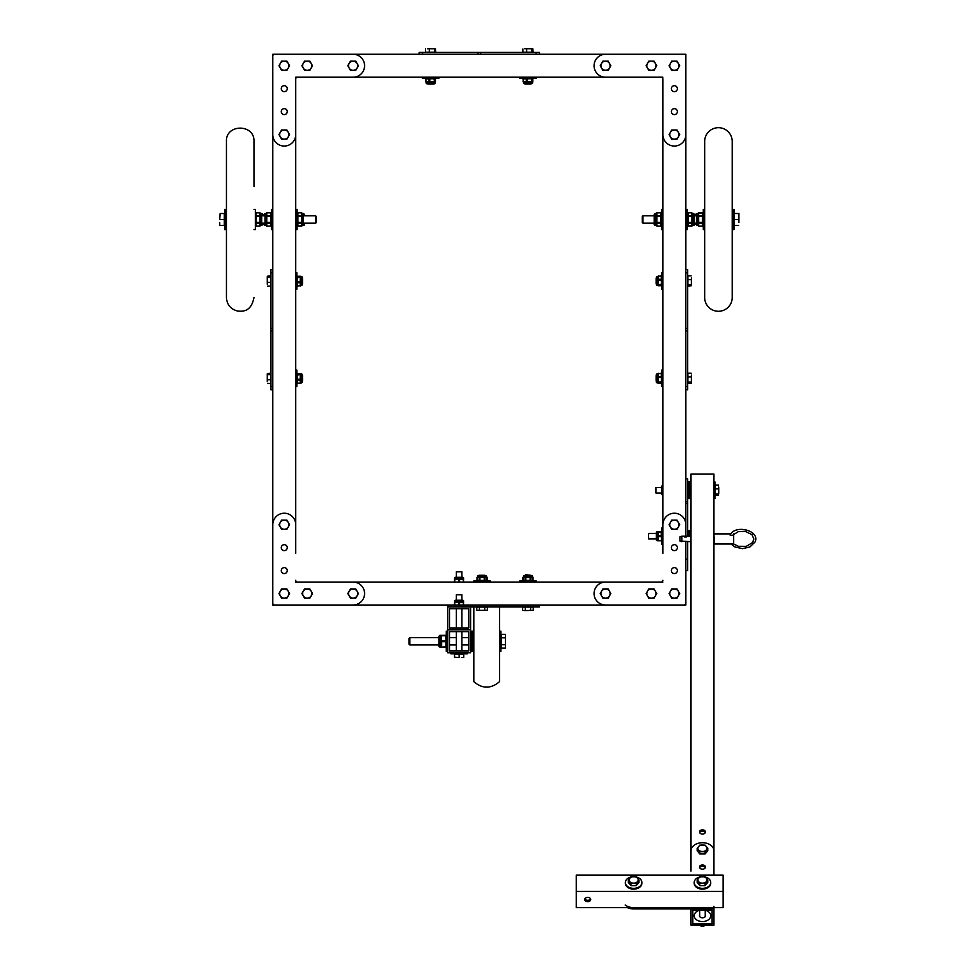 <?xml version="1.0" encoding="UTF-8"?>
<svg xmlns="http://www.w3.org/2000/svg" width="975" height="975" viewBox="0 0 975 975"><rect width="100%" height="100%" fill="white"/><g stroke="black" fill="none" stroke-linecap="round" stroke-linejoin="round"><path stroke-width="1.46" d="M662.902 79.036L662.902 134.574A11.468 11.468 0 0 0 674.383 146.055A11.468 11.468 0 0 0 685.852 134.574L685.852 56.099A1.84 1.84 0 0 0 684.023 54.259L605.536 54.259A11.468 11.468 0 0 0 594.067 65.727A11.468 11.468 0 0 0 605.536 77.208L661.074 77.208A1.84 1.84 0 0 1 662.902 79.036L662.902 105.897M662.902 134.611L662.902 553.386M539.443 605.012L539.443 606.852L472.436 606.852L472.436 605.012L470.596 605.012L685.852 605.012L685.852 603.196M514.788 54.259L685.852 54.259L685.852 56.075M685.852 134.611L685.852 310.452M685.852 316.424L685.852 326.686M685.852 332.646L685.852 342.908M685.852 348.879L685.852 359.141M685.852 365.101L685.852 478.798L687.692 478.798L687.692 536.201M687.692 501.747L685.852 501.747L685.852 524.66A11.468 11.468 0 0 0 674.383 513.228A11.468 11.468 0 0 0 662.902 524.696M460.139 54.259L272.793 54.259L272.793 56.075M272.793 134.611L272.793 294.231M272.793 300.202L272.793 310.464M272.793 316.424L272.793 326.686M272.793 332.658L272.793 342.92M272.793 348.879L272.793 524.66A11.468 11.468 0 0 1 284.261 513.228A11.468 11.468 0 0 1 295.73 524.696L295.73 134.611M272.793 603.196L272.793 605.012L470.596 605.012L470.596 606.852L447.659 606.852L447.659 605.012L447.659 652.75L470.596 652.75L470.596 629.801L447.659 629.801L470.596 629.801L470.596 605.012M295.73 79.036L295.73 134.574A11.468 11.468 0 0 1 284.261 146.055A11.468 11.468 0 0 1 272.793 134.574L272.793 56.099A1.84 1.84 0 0 1 274.621 54.259L353.108 54.259A11.468 11.468 0 0 1 364.577 65.727A11.468 11.468 0 0 1 353.108 77.208L297.57 77.208A1.84 1.84 0 0 0 295.73 79.036L295.73 105.897M295.73 553.386L295.73 524.696M295.73 582.063L662.902 582.063M662.902 580.235A1.84 1.84 0 0 1 661.074 582.063L605.536 582.063A11.468 11.468 0 0 0 594.067 593.543A11.468 11.468 0 0 0 605.536 605.012L684.023 605.012A1.84 1.84 0 0 0 685.852 603.184L685.852 541.71M685.852 536.201L685.852 478.798M671.397 570.594A2.986 2.986 0 0 0 675.87 573.178A2.986 2.986 0 0 0 675.87 568.011A2.986 2.986 0 0 0 671.397 570.594M671.397 547.645A2.986 2.986 0 0 0 675.87 550.229A2.986 2.986 0 0 0 675.87 545.062A2.986 2.986 0 0 0 671.397 547.645M295.73 580.235A1.84 1.84 0 0 0 297.57 582.063L353.108 582.063A11.468 11.468 0 0 1 364.577 593.543A11.468 11.468 0 0 1 353.108 605.012L274.621 605.012A1.84 1.84 0 0 1 272.793 603.184L272.793 524.696M287.247 570.594A2.986 2.986 0 0 1 282.774 573.178A2.986 2.986 0 0 1 282.774 568.011A2.986 2.986 0 0 1 287.247 570.594M287.247 547.645A2.986 2.986 0 0 1 282.774 550.229A2.986 2.986 0 0 1 282.774 545.062A2.986 2.986 0 0 1 287.247 547.645M288.856 524.696A4.595 4.595 0 0 0 280.288 522.405A4.595 4.595 0 0 0 284.261 529.291A4.595 4.595 0 0 0 288.856 524.696M288.234 522.405L289.563 524.696L286.906 529.291L281.617 529.291L278.96 524.696L281.617 520.102L286.906 520.102L288.234 522.405M600.953 593.543A4.595 4.595 0 0 0 609.509 595.835A4.595 4.595 0 0 0 605.536 588.949A4.595 4.595 0 0 0 600.953 593.543M601.563 595.835L600.234 593.543L602.891 588.949L608.193 588.949L610.837 593.543L608.193 598.126L602.891 598.126L601.563 595.835M669.788 524.696A4.595 4.595 0 0 0 678.356 526.987A4.595 4.595 0 0 0 674.383 520.102A4.595 4.595 0 0 0 669.788 524.696M670.41 526.987L669.082 524.696L671.738 520.102L677.028 520.102L679.685 524.696L677.028 529.291L671.738 529.291L670.41 526.987M357.691 593.543A4.595 4.595 0 0 0 349.135 591.252A4.595 4.595 0 0 0 353.108 598.126A4.595 4.595 0 0 0 357.691 593.543M357.082 591.252L358.41 593.543L355.753 598.126L350.452 598.126L347.807 593.543L350.452 588.949L355.753 588.949L357.082 591.252M288.856 593.543A4.595 4.595 0 0 0 280.288 591.252A4.595 4.595 0 0 0 284.261 598.126A4.595 4.595 0 0 0 288.856 593.543M288.234 591.252L289.563 593.543L286.906 598.126L281.617 598.126L278.96 593.543L281.617 588.949L286.906 588.949L288.234 591.252M669.788 593.543A4.595 4.595 0 0 0 678.356 595.835A4.595 4.595 0 0 0 674.383 588.949A4.595 4.595 0 0 0 669.788 593.543M670.41 595.835L669.082 593.543L671.738 588.949L677.028 588.949L679.685 593.543L677.028 598.126L671.738 598.126L670.41 595.835M646.839 593.543A4.595 4.595 0 0 0 655.407 595.835A4.595 4.595 0 0 0 651.434 588.949A4.595 4.595 0 0 0 646.839 593.543M647.461 595.835L646.132 593.543L648.789 588.949L654.079 588.949L656.736 593.543L654.079 598.126L648.789 598.126L647.461 595.835M311.805 593.543A4.595 4.595 0 0 0 303.237 591.252A4.595 4.595 0 0 0 307.21 598.126A4.595 4.595 0 0 0 311.805 593.543M311.183 591.252L312.512 593.543L309.855 598.126L304.566 598.126L301.909 593.543L304.566 588.949L309.855 588.949L311.183 591.252M671.397 88.676A2.986 2.986 0 0 1 675.87 86.093A2.986 2.986 0 0 1 675.87 91.26A2.986 2.986 0 0 1 671.397 88.676M671.397 111.625A2.986 2.986 0 0 1 675.87 109.042A2.986 2.986 0 0 1 675.87 114.209A2.986 2.986 0 0 1 671.397 111.625M287.247 88.676A2.986 2.986 0 0 0 282.774 86.093A2.986 2.986 0 0 0 282.774 91.26A2.986 2.986 0 0 0 287.247 88.676M287.247 111.625A2.986 2.986 0 0 0 282.774 109.042A2.986 2.986 0 0 0 282.774 114.209A2.986 2.986 0 0 0 287.247 111.625M466.111 54.259L476.373 54.259M482.332 54.259L492.594 54.259M498.566 54.259L508.828 54.259M295.73 77.208L662.902 77.208M646.839 65.727A4.595 4.595 0 0 0 655.407 68.031A4.595 4.595 0 0 0 651.434 61.145A4.595 4.595 0 0 0 646.839 65.727M647.461 68.031L646.132 65.727L648.789 61.145L654.079 61.145L656.736 65.727L654.079 70.322L648.789 70.322L647.461 68.031M600.953 65.727A4.595 4.595 0 0 0 609.509 68.031A4.595 4.595 0 0 0 605.536 61.145A4.595 4.595 0 0 0 600.953 65.727M601.563 68.031L600.234 65.727L602.891 61.145L608.193 61.145L610.837 65.727L608.193 70.322L602.891 70.322L601.563 68.031M669.788 134.574A4.595 4.595 0 0 0 678.356 136.866A4.595 4.595 0 0 0 674.383 129.992A4.595 4.595 0 0 0 669.788 134.574M670.41 136.866L669.082 134.574L671.738 129.992L677.028 129.992L679.685 134.574L677.028 139.169L671.738 139.169L670.41 136.866M669.788 65.727A4.595 4.595 0 0 0 678.356 68.031A4.595 4.595 0 0 0 674.383 61.145A4.595 4.595 0 0 0 669.788 65.727M670.41 68.031L669.082 65.727L671.738 61.145L677.028 61.145L679.685 65.727L677.028 70.322L671.738 70.322L670.41 68.031M288.856 65.727A4.595 4.595 0 0 0 280.288 63.436A4.595 4.595 0 0 0 284.261 70.322A4.595 4.595 0 0 0 288.856 65.727M288.234 63.436L289.563 65.727L286.906 70.322L281.617 70.322L278.96 65.727L281.617 61.145L286.906 61.145L288.234 63.436M357.691 65.727A4.595 4.595 0 0 0 349.135 63.436A4.595 4.595 0 0 0 353.108 70.322A4.595 4.595 0 0 0 357.691 65.727M357.082 63.436L358.41 65.727L355.753 70.322L350.452 70.322L347.807 65.727L350.452 61.145L355.753 61.145L357.082 63.436M311.805 65.727A4.595 4.595 0 0 0 303.237 63.436A4.595 4.595 0 0 0 307.21 70.322A4.595 4.595 0 0 0 311.805 65.727M311.183 63.436L312.512 65.727L309.855 70.322L304.566 70.322L301.909 65.727L304.566 61.145L309.855 61.145L311.183 63.436M288.856 134.574A4.595 4.595 0 0 0 280.288 132.283A4.595 4.595 0 0 0 284.261 139.169A4.595 4.595 0 0 0 288.856 134.574M288.234 132.283L289.563 134.574L286.906 139.169L281.617 139.169L278.96 134.574L281.617 129.992L286.906 129.992L288.234 132.283M478.055 54.259L478.055 52.418L536.14 52.418L536.14 54.259L422.553 54.259L422.553 52.418L419.201 52.418L419.201 54.259M478.055 52.418L422.553 52.418M536.14 52.418L539.504 52.418L539.504 54.259M435.106 48.75L431.864 48.75L435.106 48.75M427.428 48.75L431.864 48.75L427.428 48.75M425.551 48.994L425.551 52.236L435.788 52.236L435.423 48.811M429.305 52.236L429.305 48.994M434.423 52.236L434.423 48.994M427.915 83.813L433.424 83.813M427.915 83.984L433.424 83.984M422.407 77.208L422.407 78.305L438.933 78.305L438.933 77.208M434.545 78.877L434.545 81.705L435.423 81.888L435.423 78.695L425.685 78.877L426.587 78.305M432.839 83.813L433.729 83.813M433.948 78.877L434.545 81.705M429.78 78.877L429.78 81.705L433.948 81.705M428.951 78.877L428.951 81.705L429.78 81.705M425.904 78.877L425.904 81.705L428.951 81.705M425.685 78.877L425.904 81.705M435.423 81.888L425.685 81.705M532.472 48.75L529.218 48.75L532.472 48.75M524.782 48.75L529.218 48.75L524.782 48.75M522.917 48.994L522.917 52.236L533.154 52.236L532.789 48.811M526.658 52.236L526.658 48.994M531.777 52.236L531.777 48.994M525.281 83.813L530.79 83.813M525.281 83.984L530.79 83.984M519.773 77.208L519.773 78.305L536.299 78.305L536.299 77.208M531.911 78.877L531.911 81.705L532.789 81.888L532.789 78.695L523.039 78.877L523.953 78.305M530.193 83.813L524.209 83.813L530.193 83.813M531.302 78.877L531.911 81.705M527.134 78.877L527.134 81.705L531.302 81.705M526.317 78.877L526.317 81.705L527.134 81.705M523.258 78.877L523.258 81.705L526.317 81.705M523.039 78.877L523.258 81.705M532.789 81.888L523.039 81.705M685.852 328.368L687.692 328.368L687.692 386.466L685.852 386.466L685.852 272.878L687.692 272.878L687.692 269.514L685.852 269.514M687.692 328.368L687.692 272.878M687.692 386.466L687.692 389.817L685.852 389.817M272.793 330.964L270.952 330.964L270.952 272.878L272.793 272.878L272.793 386.466L270.952 386.466L270.952 389.829L272.793 389.829M270.952 330.964L270.952 386.466M270.952 272.878L270.952 269.514L272.793 269.514M267.284 373.913L267.284 377.167L267.284 373.913M267.284 381.603L267.284 377.167L267.284 381.603M267.528 383.467L270.77 383.467L270.77 373.23L267.333 373.596M270.77 379.726L267.528 379.726M270.77 374.607L267.528 374.607M302.348 381.103L302.348 375.594M302.518 381.103L302.518 375.594M295.73 386.612L296.839 386.612L296.839 370.086L295.73 370.086M297.412 374.473L300.227 374.473L300.41 373.596L297.217 373.596L297.412 383.346L296.839 382.432M297.412 375.082L300.227 374.473M297.412 379.251L300.227 379.251L300.227 375.082M297.412 380.067L300.227 380.067L300.227 379.251M297.412 383.126L300.227 383.126L300.227 380.067M297.412 383.346L300.227 383.126M300.41 373.596L300.227 383.346M302.348 375.29L302.348 381.408M267.284 276.559L267.284 279.801L267.284 276.559M267.284 284.237L267.284 279.801L267.284 284.237M267.528 286.114L270.77 286.114L270.77 275.876L267.333 276.242M270.77 282.36L267.528 282.36M270.77 277.241L267.528 277.241M302.348 283.749L302.348 278.241M302.518 283.749L302.518 278.241M295.73 289.246L296.839 289.246L296.839 272.732L295.73 272.732M297.412 277.119L300.227 277.119L300.41 276.242L297.217 276.242L297.412 285.98L296.839 285.078M297.412 277.717L300.227 277.119M297.412 281.885L300.227 281.885L300.227 277.717M297.412 282.713L300.227 282.713L300.227 281.885M297.412 285.76L300.227 285.76L300.227 282.713M297.412 285.98L300.227 285.76M300.41 276.242L300.227 285.98M302.348 277.936L302.348 284.054M691.36 382.785L691.36 379.531L691.36 382.785M691.36 375.107L691.36 379.531L691.36 375.107M691.117 373.23L687.875 373.23L687.875 383.467L691.312 383.102M687.875 376.972L691.117 376.972M687.875 382.09L691.117 382.09M656.297 375.594L656.297 381.103M656.126 375.594L656.126 381.103M662.902 370.086L661.806 370.086L661.806 386.612L662.902 386.612M661.233 382.224L658.418 382.224L658.235 383.102L661.416 383.102L661.233 373.352L661.806 374.266M656.297 380.506L656.297 381.408M661.233 381.615L658.418 382.224M661.233 377.447L658.418 377.447L658.418 381.615M661.233 376.63L658.418 376.63L658.418 377.447M661.233 373.571L658.418 373.571L658.418 376.63M661.233 373.352L658.418 373.571M658.235 383.102L658.418 373.352M691.36 285.419L691.36 282.177L691.36 285.419M691.36 277.741L691.36 282.177L691.36 277.741M691.117 275.864L687.875 275.864L687.875 286.102L691.312 285.736M687.875 279.618L691.117 279.618M687.875 284.737L691.117 284.737M656.297 278.228L656.297 283.737M656.126 278.228L656.126 283.737M662.902 272.72L661.806 272.72L661.806 289.246L662.902 289.246M661.233 284.858L658.418 284.858L658.235 285.736L661.416 285.736L661.233 275.998L661.806 276.9M656.297 283.152L656.297 284.042M661.233 284.261L658.418 284.858M661.233 280.093L658.418 280.093L658.418 284.261M661.233 279.264L658.418 279.264L658.418 280.093M661.233 276.217L658.418 276.217L658.418 279.264M661.233 275.998L658.418 276.217M658.235 285.736L658.418 275.998M472.436 606.852L470.596 606.852M472.436 605.012L527.975 605.012L527.975 606.852M524.002 610.521L527.975 610.521L524.002 610.521M533.276 610.277L527.975 610.521L533.276 610.277L533.276 607.035L530.619 607.035L530.619 610.277M522.673 610.277L522.673 607.035L530.619 607.035M525.318 607.035L525.318 610.277M525.22 575.457L525.781 574.726L530.729 575.287L525.22 575.287M536.238 582.063L536.238 580.966L519.712 580.966L519.712 582.063M532.058 580.966L533.045 580.393L533.045 577.578L530.863 577.578L530.863 580.393L533.02 580.393L532.557 576.225A0.768 0.768 0 0 0 531.789 575.457L531.034 575.457M523.892 580.966L522.905 580.393L530.863 580.393M532.557 577.298L523.392 577.298L522.905 580.393L522.917 577.578L525.817 577.578L525.817 580.393M525.074 580.393L525.074 577.578M530.132 580.393L530.132 577.578L525.817 577.578M530.132 577.578L530.863 577.578M487.378 610.277L476.775 610.277L487.378 610.277L487.378 607.035L484.721 607.035L484.721 610.277M476.775 610.277L476.775 607.035L484.721 607.035M479.432 607.035L479.432 610.277M484.831 575.457L479.322 575.457M484.831 575.287L479.322 575.287M490.34 582.063L490.34 580.966L473.813 580.966L473.813 582.063M477.994 580.966L477.007 580.393L487.147 580.393L487.134 577.578L484.977 577.578L484.977 580.393M479.176 580.393L479.176 577.578L477.019 577.578L477.019 580.393L477.494 577.298L486.659 577.298L487.147 580.393L486.159 580.966M479.018 575.457L478.25 575.457A0.768 0.768 0 0 0 477.494 576.225L486.659 576.225L485.891 575.457M479.919 580.393L479.919 577.578L479.176 577.578M484.234 580.393L484.234 577.578L479.919 577.578M484.234 577.578L484.977 577.578M477.494 577.298L477.494 576.225M449.487 631.642L449.487 650.91L468.768 650.91L468.768 631.642L449.487 631.642M468.768 627.961L468.768 608.692L449.487 608.692L449.487 627.961L468.768 627.961M461.882 577.298L461.882 571.801L456.373 571.801L456.373 577.298M461.882 571.801L456.373 571.801M456.068 577.298L462.942 577.298L456.068 577.298M454.533 582.063L454.533 579.138L454.959 582.063M458.701 582.063L458.701 579.406L454.959 579.406M459.554 582.063L459.554 579.406L458.701 579.406M463.296 582.063L463.296 579.406L459.554 579.406M463.722 582.063L463.296 579.406M463.71 578.065L454.545 578.065L454.533 579.138L463.722 579.138L462.942 577.298M467.391 652.75L467.391 653.847L450.864 653.847L450.864 652.75M459.128 657.528L454.533 657.272L459.128 657.528M463.722 657.528L461.419 657.528L463.722 657.528M454.533 657.272L454.533 654.03L463.722 654.03L463.722 657.272M459.128 657.272L459.128 654.03M461.882 600.247L461.882 594.75L456.373 594.75L456.373 600.247M461.882 594.75L456.373 594.75M456.068 600.247L462.942 600.247L456.068 600.247M454.533 605.012L454.533 602.087L454.959 605.012M458.701 605.012L458.701 602.355L454.959 602.355M459.554 605.012L459.554 602.355L458.701 602.355M463.296 605.012L463.296 602.355L459.554 602.355M463.722 605.012L463.296 602.355M463.71 601.002L454.545 601.002L454.533 602.087L463.722 602.087L462.942 600.247M732.213 141.46A13.772 13.772 0 0 0 718.441 127.688A13.772 13.772 0 0 0 704.669 141.46L704.669 297.509A13.772 13.772 0 0 0 718.441 311.281A13.772 13.772 0 0 0 732.213 297.509L732.213 141.46M226.432 186.481L226.432 150.637M253.975 297.509C251.148 311.963 242.787 311.573 237.352 310.976C230.551 309.051 226.907 304.566 226.432 297.509L226.432 141.46C225.578 123.703 254.816 123.703 253.975 141.46L253.975 186.481M732.676 209.393L732.676 229.588L734.053 229.588L734.053 209.393L732.676 209.393M704.669 209.393L703.292 209.393L703.292 229.588L704.669 229.588M703.292 214.159L702.524 212.83L698.648 212.83L698.648 215.792L702.524 215.792L702.524 212.842L696.906 213.525A0.951 0.951 0 0 0 695.955 214.476L695.955 215.426M703.292 224.811L702.524 226.139L702.524 215.792M698.246 213.525L698.246 225.444L698.648 226.139L702.524 226.139L698.648 226.127L698.648 222.434L702.524 222.434M702.524 223.178L698.648 223.178M702.524 216.535L698.648 216.535L698.648 222.434M698.648 216.535L698.648 215.792M687.229 224.811L687.997 226.139L691.884 226.139L691.884 223.178L687.997 223.178L687.997 226.127L693.615 225.444A0.951 0.951 0 0 0 694.578 224.494L694.578 215.426M687.229 214.159L687.997 212.83L687.997 223.178M692.287 225.444L692.287 213.525L691.884 212.83L687.997 212.83L691.884 212.842L691.884 216.535L687.997 216.535M687.997 215.792L691.884 215.792M687.997 222.434L691.884 222.434L691.884 216.535M691.884 222.434L691.884 223.178M685.852 229.588L687.229 229.588L687.229 209.393L685.852 209.393M662.902 209.393L661.525 209.393L661.525 229.588L662.902 229.588M661.525 224.811L660.757 226.139L660.757 212.83L656.882 212.842L656.882 215.792L660.757 215.792M660.757 223.178L656.882 223.178L656.882 226.127L660.757 226.127L656.882 226.139L656.48 225.444L656.48 213.525L656.882 212.83L660.757 212.83L661.525 214.159M660.757 222.434L656.882 222.434L656.882 223.178M660.757 216.535L656.882 216.535L656.882 222.434M656.882 216.535L656.882 215.792M656.48 225.444L655.139 225.444A0.951 0.951 0 0 1 654.188 224.494L654.188 215.426M738.916 222.471L738.916 216.499L738.916 222.471M738.916 213.513L738.916 216.499L738.916 213.513M738.55 225.457L734.321 225.457L734.321 213.513L738.55 213.513M734.321 219.485L738.55 219.485M654.188 215.816L642.964 215.816L642.964 223.153L654.188 223.153M642.964 215.816L642.257 216.523L642.257 222.458L642.964 223.153M225.968 229.588L225.968 209.393L224.591 209.393L224.591 229.588L225.968 229.588M253.975 229.588L255.353 229.588L255.353 209.393L253.975 209.393M255.353 214.159L256.12 212.83L256.12 226.139L259.996 226.127L259.996 223.178L256.12 223.178M256.12 215.792L259.996 215.792L259.996 212.842L256.12 212.842L259.996 212.83L260.398 213.525L260.398 225.444L259.996 226.139L256.12 226.139L255.353 224.811M262.689 215.426L262.689 214.476A0.951 0.951 0 0 0 261.739 213.525L261.739 225.444L262.689 224.494M256.12 216.535L259.996 216.535L259.996 215.792M256.12 222.434L259.996 222.434L259.996 216.535M259.996 222.434L259.996 223.178M260.398 213.525L261.739 213.525M271.416 224.811L270.648 226.139L270.648 212.83L266.76 212.842L266.76 215.792L270.648 215.792M270.648 223.178L266.76 223.178L266.76 226.127L270.648 226.127L266.76 226.139L266.358 225.444L266.358 213.525L266.76 212.83L270.648 212.83L271.416 214.159M264.067 223.543L264.067 224.494A0.951 0.951 0 0 0 265.029 225.444L265.029 213.525L264.067 214.476M270.648 222.434L266.76 222.434L266.76 223.178M270.648 216.535L266.76 216.535L266.76 222.434M266.76 216.535L266.76 215.792M266.358 225.444L265.029 225.444M272.793 229.588L271.416 229.588L271.416 209.393L272.793 209.393M295.73 229.588L297.107 229.588L297.107 209.393L295.73 209.393M297.107 224.811L297.887 226.139L301.762 226.139L301.762 223.178L297.887 223.178L297.887 226.127L303.505 225.444A0.951 0.951 0 0 0 304.456 224.494L304.456 223.543M297.107 214.159L297.887 212.83L297.887 223.178M302.165 225.444L302.165 213.525L301.762 212.83L297.887 212.83L301.762 212.842L301.762 216.535L297.887 216.535M297.887 215.792L301.762 215.792M297.887 222.434L301.762 222.434L301.762 216.535M301.762 222.434L301.762 223.178M219.728 219.485L220.082 213.513L219.728 219.485M219.728 225.457L219.728 222.471L219.728 225.457M220.082 213.513L224.323 213.513L224.323 225.457L220.082 225.457M220.082 219.485L224.323 219.485M304.456 223.153L315.681 223.153L315.681 215.816L304.456 215.816M315.681 223.153L316.388 222.458L316.388 216.523L315.681 215.816M687.692 498.542L689.898 498.542L689.898 482.016L690.995 482.016M690.995 498.542L689.898 498.542L689.898 482.016L688.789 482.016L688.789 490.279L688.789 482.016L687.692 482.016M688.789 498.542L688.789 490.279L688.789 498.542M713.944 875.172L713.944 474.045L690.995 474.045L690.995 871.114M690.995 908.932L713.944 908.932L713.944 925.153L690.995 925.153L690.995 908.932M713.944 907.64L713.944 908.932M702.475 834.076A2.986 2.108 0 0 0 705.449 831.967A2.986 2.108 0 0 0 702.475 829.859A2.986 2.108 0 0 0 699.489 831.967A2.986 2.108 0 0 0 702.475 834.076M692.835 910.223L712.103 910.223L712.103 923.861L692.835 923.861L692.835 910.223L692.835 923.861M705.315 832.613A2.986 2.108 0 0 0 702.475 831.151A2.986 2.108 0 0 0 699.636 832.613M712.103 910.223L712.103 923.861M702.475 917.853A2.986 2.108 0 0 0 705.449 915.744A2.986 2.108 0 0 0 705.23 914.928A2.986 2.108 0 0 1 705.449 915.744A2.986 2.108 0 0 1 702.475 917.853A2.986 2.108 0 0 1 699.489 915.744A2.986 2.108 0 0 0 702.475 917.853M699.721 914.928A2.986 2.108 0 0 0 699.489 915.744A2.986 2.108 0 0 1 699.721 914.928M713.944 482.016L715.041 482.016L715.041 498.542L713.944 498.542M718.721 493.521L718.721 491.461L718.721 493.521M718.721 487.025L718.721 491.461L718.721 487.025M718.465 494.02L715.236 494.02L715.236 495.398L718.66 495.032M715.236 494.02L715.236 485.16L718.465 485.16M715.236 488.902L718.465 488.902M661.44 487.524L655.943 487.524L655.943 493.033L661.44 493.033M655.943 487.524L655.943 493.033M661.44 493.338L661.44 487.22M685.852 570.594L687.692 570.594L687.692 559.114L685.852 559.114M687.692 541.71L687.692 559.114M648.607 538.931L648.607 533.423L648.607 538.931L656.297 538.931M688.703 536.177L688.703 530.668L689.362 530.668L689.362 536.201M662.902 527.914L661.806 527.914L661.806 544.428L662.902 544.428M661.233 531.582L658.137 531.582L658.418 535.75L661.233 535.75L661.233 531.582M661.233 540.333L658.137 540.759L661.513 540.759L661.233 535.75M661.233 536.603L658.418 536.603L658.418 540.333M658.418 536.603L658.418 535.75M661.233 532.009L658.418 532.009M656.297 539.236L656.297 533.106M657.065 531.582L657.065 540.759L658.137 540.759L658.137 531.582L656.297 532.35M499.517 631.178L499.517 651.373L500.894 651.373L500.894 631.178L499.517 631.178M447.659 651.373L446.282 651.373L446.282 631.178L447.659 631.178M470.596 631.178L471.973 631.178L471.973 651.373L473.35 651.373L473.35 631.178L471.973 631.178L471.973 651.373L470.596 651.373M445.514 646.815L441.236 647.242L445.904 647.242L445.904 635.31L441.236 635.31L441.626 640.843L445.514 640.843M439.883 647.229L439.883 635.31L441.236 635.31L441.236 647.242L438.933 646.279L438.933 637.223M445.514 641.708L441.626 641.708L441.626 640.843M445.514 635.737L441.626 635.737M441.626 641.708L441.626 646.815M438.933 646.279L438.933 641.27M473.813 609.607L473.35 637.601M473.813 637.601L473.813 641.27M473.813 606.852L473.813 681.659C482.381 688.959 490.949 688.959 499.517 681.659L499.517 606.852M499.517 609.607L499.517 644.95M499.517 637.601L499.517 651.836M505.403 634.384L505.403 648.168L505.403 634.384L501.174 634.384L501.174 637.833L505.403 637.833M505.403 648.168L501.174 648.168L501.174 637.833M501.174 644.719L505.403 644.719M468.768 637.601L461.882 637.601M456.373 637.601L449.487 637.601M438.933 637.601L409.805 637.601L409.805 644.95L438.933 644.95M409.805 637.601L409.098 638.308L409.098 644.243L409.805 644.95M681.878 541.71L681.878 536.201L679.977 536.896L679.977 541.015L690.995 541.71M684.694 537.006L686.278 537.006L684.694 537.006M713.944 534.361L714.407 544.001L733.675 544.001L733.639 533.91M733.639 544.001L738.428 546.305L746.265 546.341L752.578 542.563L753.87 538.968L751.932 534.605L745.266 531.363L738.368 531.619L732.006 535.653L730.141 535.165C734.638 524.075 760.598 530.388 755.052 541.978L749.885 546.975L742.487 548.633L735.004 547.012L731.031 544.001M733.675 533.91L733.675 544.001M627.4 907.628A11.468 8.117 0 0 0 633.628 908.932L633.628 907.628A11.468 8.117 0 0 1 625.219 905.032M713.944 907.628A1.84 1.304 0 0 1 712.103 908.932L633.628 908.932M690.995 850.834L690.995 852.138A11.468 8.117 0 0 0 690.995 852.138L690.995 850.834A11.468 8.117 0 0 1 702.475 842.717A11.468 8.117 0 0 1 713.944 850.834M705.315 867.713A2.986 2.108 0 0 0 702.475 866.251A2.986 2.108 0 0 0 699.636 867.713M712.103 908.932L712.103 907.628L633.628 907.628M712.103 907.628A1.84 1.304 0 0 0 713.944 906.336M699.489 867.068A2.986 2.108 0 0 0 702.475 869.176A2.986 2.108 0 0 0 705.449 867.068A2.986 2.108 0 0 0 702.475 864.959A2.986 2.108 0 0 0 699.489 867.068M576.249 891.406L576.249 875.172L723.121 875.172L723.121 907.628L576.249 907.628L576.249 891.406L723.121 891.406M590.716 899.523A2.986 2.108 180 0 0 587.73 897.402A2.986 2.108 180 0 0 584.744 899.523A2.986 2.108 180 0 0 587.73 901.631A2.986 2.108 180 0 0 590.716 899.523M584.89 898.865A2.986 2.108 180 0 0 587.73 900.327A2.986 2.108 180 0 0 590.57 898.865M697.881 848.238A4.595 3.242 0 0 0 698.502 849.859A4.595 3.242 0 0 0 702.475 851.48A4.595 3.242 0 0 0 706.448 849.859A4.595 3.242 0 0 0 706.448 846.617A4.595 3.242 0 0 0 702.475 844.996A4.595 3.242 0 0 0 698.502 846.617A4.595 3.242 0 0 0 697.881 848.238M698.502 849.859L697.174 848.421L699.818 845.167L705.12 845.167L707.765 848.421L705.12 851.662L699.818 851.662L698.502 849.859M707.765 848.421L707.765 850.712L705.12 853.954L699.818 853.954L697.174 850.712L697.174 848.421M699.818 853.954L699.818 851.662M705.12 853.954L705.12 851.662M694.224 882.899A8.263 5.838 0 0 0 694.212 883.289A8.263 5.838 0 0 0 702.475 889.127A8.263 5.838 0 0 0 710.726 883.289A8.263 5.838 0 0 0 710.714 882.899M710.726 883.289L710.726 882.509A8.263 5.838 0 0 0 705.303 877.025M699.648 877.025A8.263 5.838 0 0 0 694.212 882.509A8.263 5.838 0 0 0 702.475 888.347A8.263 5.838 0 0 0 710.726 882.509M707.058 879.913A4.595 3.242 0 0 0 706.448 878.292A4.595 3.242 0 0 0 702.475 876.671A4.595 3.242 0 0 0 698.502 878.292A4.595 3.242 0 0 0 698.502 881.534A4.595 3.242 0 0 0 702.475 883.155A4.595 3.242 0 0 0 706.448 881.534A4.595 3.242 0 0 0 707.058 879.913M706.448 878.292L707.765 880.096L705.12 883.338L699.818 883.338L697.174 880.096L699.818 876.842L705.12 876.842L706.448 878.292M707.765 880.096L707.765 882.387L705.12 885.629L699.818 885.629L697.174 882.387L697.174 880.096M699.818 885.629L699.818 883.338M705.12 885.629L705.12 883.338M699.721 916.561L699.721 910.223A8.263 5.838 0 0 0 694.212 915.744A8.263 5.838 0 0 0 702.475 921.582A8.263 5.838 0 0 0 710.726 915.744A8.263 5.838 0 0 0 705.23 910.236L705.23 916.561M699.989 925.153A2.754 1.95 0 0 0 702.475 926.25A2.754 1.95 0 0 0 704.949 925.153M638.211 879.913A4.595 3.242 0 0 0 637.601 878.292A4.595 3.242 0 0 0 633.628 876.671A4.595 3.242 0 0 0 629.655 878.292A4.595 3.242 0 0 0 629.655 881.534A4.595 3.242 0 0 0 633.628 883.155A4.595 3.242 0 0 0 637.601 881.534A4.595 3.242 0 0 0 638.211 879.913M637.601 878.292L638.93 880.096L636.273 883.338L630.971 883.338L628.327 880.096L630.971 876.842L636.273 876.842L637.601 878.292M638.93 880.096L638.93 882.387L636.273 885.629L630.971 885.629L628.327 882.387L628.327 880.096M630.971 885.629L630.971 883.338M636.273 885.629L636.273 883.338M625.377 882.899A8.263 5.838 0 0 0 625.365 883.289A8.263 5.838 0 0 0 633.628 889.127A8.263 5.838 0 0 0 641.891 883.289A8.263 5.838 0 0 0 641.867 882.899M641.891 883.289L641.891 882.509A8.263 5.838 0 0 0 636.456 877.025M630.801 877.025A8.263 5.838 0 0 0 625.365 882.509A8.263 5.838 0 0 0 633.628 888.347A8.263 5.838 0 0 0 641.891 882.509M480.651 54.259L480.651 52.418M435.252 81.973L435.252 83.046L426.087 83.046L426.855 83.813M532.618 81.973L532.618 83.046L523.453 83.046L524.209 83.813M685.852 330.964L687.692 330.964M272.793 328.368L270.952 328.368M300.507 373.766L301.58 373.766L301.58 382.931L302.348 382.176M300.507 276.4L301.58 276.4L301.58 285.577L302.348 284.81M658.137 382.931L657.065 382.931L657.065 373.766L656.297 374.522M658.137 285.577L657.065 285.577L657.065 276.4L656.297 277.168M523.392 577.298L523.392 576.225L532.557 576.225M698.246 225.444L696.906 225.444L696.906 213.525M692.287 213.525L693.615 213.525L693.615 225.444M655.139 225.444L655.139 213.525L654.188 214.476M302.165 213.525L303.505 213.525L303.505 225.444M662.902 494.861L662.208 494.861L662.208 485.684L661.44 486.452M687.692 503.587L685.852 503.587M434.753 78.305L435.423 78.695M435.252 83.046L434.497 83.813M426.087 81.973L426.087 83.046M532.118 78.305L532.789 78.695M532.618 83.046L531.85 83.813M523.453 81.973L523.453 83.046M296.839 374.266L297.217 373.596M301.58 373.766L302.348 374.534M300.507 382.931L301.58 382.931M296.839 276.9L297.217 276.242M301.58 276.4L302.348 277.168M300.507 285.577L301.58 285.577M661.806 382.432L661.416 383.102M657.065 382.931L656.297 382.163M658.137 373.766L657.065 373.766M661.806 285.066L661.416 285.736M657.065 285.577L656.297 284.81M658.137 276.4L657.065 276.4M523.392 576.225L524.148 575.457M486.659 577.298L486.659 576.225M454.545 578.065L455.313 577.298M461.882 650.91L461.882 631.642M461.882 627.961L461.882 608.692M456.373 650.91L456.373 631.642M456.373 627.961L456.373 608.692M454.545 601.002L455.313 600.247M696.906 225.444L695.955 224.494M693.615 213.525L694.578 214.476M656.48 213.525L655.139 213.525M695.955 215.816L694.578 215.816M695.955 223.153L694.578 223.153M260.398 225.444L261.739 225.444M266.358 213.525L265.029 213.525M303.505 213.525L304.456 214.476M262.689 223.153L264.067 223.153M262.689 215.816L264.067 215.816M662.208 494.861L661.44 494.093M662.902 485.684L662.208 485.684M648.607 533.423L656.297 533.423M687.692 531.68L688.703 530.668M657.065 540.759L656.297 539.992M446.282 635.956L445.904 635.31M446.282 646.596L445.904 647.242M439.883 635.31L438.933 636.273M468.768 644.95L461.882 644.95M456.373 644.95L449.487 644.95M681.878 536.201L690.995 536.201M714.407 533.91L731.031 533.91M686.181 536.737A0.914 0.914 0 0 0 684.791 536.737M694.212 882.509L694.212 883.289M625.365 882.509L625.365 883.289"/></g></svg>
